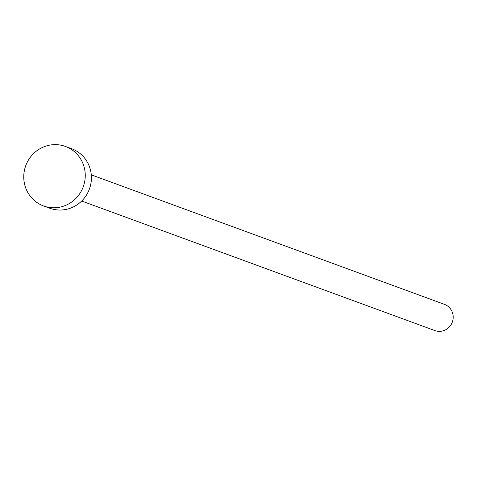 <?xml version="1.0" encoding="UTF-8"?>
<svg xmlns="http://www.w3.org/2000/svg" width="477" height="477" viewBox="0 0 477 477"><rect width="100%" height="100%" fill="white"/><g stroke="black" fill="none" stroke-linecap="round" stroke-linejoin="round"><path stroke-width="0.72" d="M91.286 174.838L444.463 304.368A13.946 13.475 110.1 0 1 453.15 316.06A13.946 13.475 110.1 0 1 434.857 330.561L81.68 201.026M65.421 146.439L71.586 148.699A31.703 30.623 110.1 0 1 91.322 175.28A31.703 30.623 110.1 0 1 49.751 208.228L43.592 205.969A31.703 30.623 110.1 0 1 23.85 179.388A31.703 30.623 110.1 0 1 65.421 146.439A31.703 30.623 110.1 0 1 85.162 173.02A31.703 30.623 110.1 0 1 43.592 205.969"/></g></svg>
